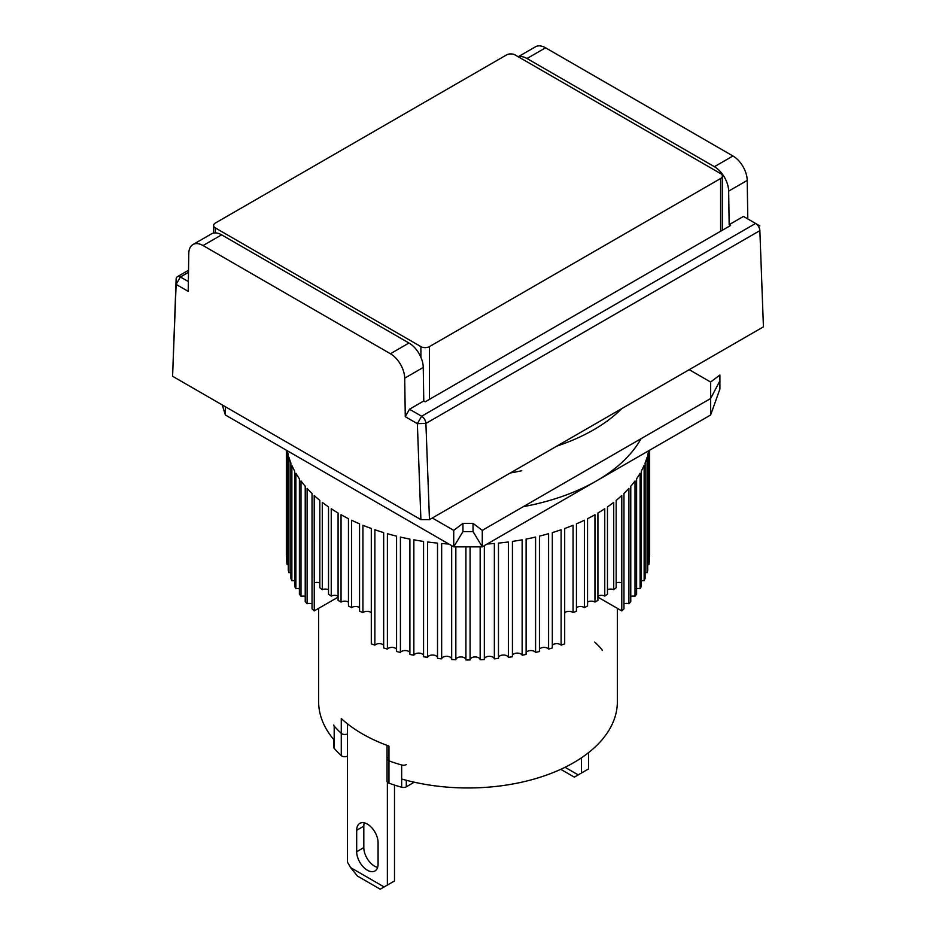 <?xml version="1.0" encoding="UTF-8"?>
<svg xmlns="http://www.w3.org/2000/svg" width="936" height="936" viewBox="0 0 936 936"><rect width="100%" height="100%" fill="white"/><g stroke="black" fill="none" stroke-linecap="round" stroke-linejoin="round"><path stroke-width="1.4" d="M556.791 446.133A177.606 102.539 0 0 0 621.82 408.587M594.723 642.096A149.351 86.229 180 0 1 601.813 649.432A4.037 2.328 180 0 1 602.234 650.473M521.726 470.738A149.351 86.229 180 0 1 510.284 472.984M222.23 404.937L225.377 414.999L453.726 546.835L482.274 546.835L710.623 414.999L719.901 389.072L719.901 375.008L710.623 382.04L689.212 369.685M432.315 517.994L453.726 530.361L462.957 523.353L462.957 531.601L473.043 531.601L482.274 546.835L482.274 530.361L710.623 398.525L710.623 382.04M453.726 530.361L453.726 546.835L462.957 531.601M607.873 420.521A149.351 86.229 180 0 1 607.359 421.305M710.623 414.999L710.623 398.525L719.901 380.835M473.043 531.601L473.043 523.353L482.274 530.361M473.043 523.353L462.957 523.353M747.794 218.942L747.22 180.414A20.182 11.653 -120 0 0 732.947 155.984L714.402 166.702A20.182 11.653 60 0 1 728.664 191.131L729.167 224.663L743.441 216.427L755.586 223.435A6.061 3.498 -120 0 1 759.868 230.63L763.425 326.839L429.472 519.644L425.903 423.435L759.868 230.63L763.425 326.839M420.896 519.644L417.351 423.657L405.276 416.695L404.703 378.167A20.182 11.653 -120 0 0 390.429 353.738L203.054 245.548A20.182 11.653 -120 0 0 192.956 244.553A20.182 11.653 -120 0 0 188.779 253.504L188.206 291.365L176.132 284.392L176.132 279.232L172.587 376.272L420.896 519.644L429.472 519.644M732.947 155.984L545.571 47.794A20.182 11.653 -120 0 0 535.474 46.8L518.251 56.745M176.132 279.232A6.061 3.498 60 0 1 177.384 276.682A6.061 3.498 60 0 1 180.414 276.974L176.132 284.392L172.587 376.272M518.45 56.862A20.182 11.653 60 0 1 527.015 58.512L545.571 47.794M714.402 166.702L527.015 58.512M755.586 223.435L759.868 225.904L755.586 223.435L421.633 416.239A6.061 3.498 60 0 1 425.903 423.435L417.351 423.657L421.633 416.239L409.488 409.231L405.276 416.695M203.054 245.548L221.598 234.842A20.182 11.653 -120 0 0 211.513 233.836L192.956 244.553M221.598 234.842L408.985 343.021L390.429 353.738M404.703 378.167L423.259 367.45A20.182 11.653 -120 0 0 408.985 343.021M423.259 367.45L423.762 400.994L409.488 409.231M188.347 281.56L180.414 276.974L188.487 272.317M729.167 224.663L730.595 225.482L425.19 401.813L423.762 400.994M429.472 399.344L429.472 346.612L720.603 178.519A6.061 3.498 180 0 0 722.381 176.05A6.061 3.498 180 0 0 720.603 173.581L515.092 54.931A6.061 3.498 180 0 0 506.528 54.931L215.397 223.014A6.061 3.498 180 0 0 213.619 225.482L213.619 233.052M215.397 232.9L215.397 227.963L420.907 346.612L420.907 357.318M215.397 227.963A6.061 3.498 180 0 1 213.619 225.482M429.472 346.612A6.061 3.498 180 0 1 420.907 346.612M367.38 870.246A15.14 8.74 -120 0 0 374.95 870.995A15.14 8.74 -120 0 0 378.085 864.068L378.085 842.646A15.14 8.74 -120 0 0 371.475 827.412A15.14 8.74 -120 0 0 359.81 823.352A15.14 8.74 -120 0 0 356.686 830.29L356.686 851.713A15.14 8.74 -120 0 0 367.38 870.246M356.686 851.713L363.811 847.595A15.14 8.74 -120 0 0 374.517 866.128A15.14 8.74 -120 0 0 377.629 867.391M387.364 782.075L387.364 885.082L384.123 886.954L350.637 867.613L347.408 862.009L347.408 723.774M350.637 867.613L357.388 876.014L380.227 889.2L384.123 886.954M387.364 885.082L394.501 880.963L394.501 785.047M363.811 847.595L363.811 826.16L356.686 830.29M364.279 822.849A15.14 8.74 -120 0 0 363.811 826.16M347.408 756.124A4.037 2.328 180 0 1 341.851 756.042A4.037 2.328 180 0 1 341.277 755.621L341.277 733.379A149.351 86.229 180 0 1 334.187 726.043A4.037 2.328 180 0 1 333.766 725.002M406.306 764.56A4.037 2.328 180 0 1 401.661 764.993A149.351 86.229 180 0 1 388.955 760.898L388.955 746.062A149.351 86.229 180 0 1 362.396 733.882A149.351 86.229 180 0 1 341.277 718.544L341.277 733.379A4.037 2.328 0 0 0 347.408 733.871A4.037 2.328 180 0 1 341.851 733.789A4.037 2.328 180 0 1 341.277 733.379A149.351 86.229 180 0 1 334.187 726.043L334.187 748.285A149.351 86.229 0 0 0 341.277 755.621M388.955 783.151A149.351 86.229 0 0 0 401.661 787.246L401.661 764.993A149.351 86.229 180 0 1 388.955 760.898L388.955 783.151A4.037 2.328 180 0 1 388.229 782.812A4.037 2.328 180 0 1 387.048 781.174L387.048 758.92A4.037 2.328 180 0 1 388.229 757.271M388.229 760.57A4.037 2.328 180 0 1 387.048 758.92A4.037 2.328 180 0 0 388.955 760.898A4.037 2.328 180 0 1 388.229 760.57M414.274 782.203L406.306 786.802L406.306 780.273M401.661 787.246A4.037 2.328 0 0 0 406.306 786.802M334.187 748.285A4.037 2.328 180 0 1 333.766 747.256L333.766 739.557M319.831 582.929A5.043 2.913 0 0 0 314.25 582.871L314.25 610.892L337.779 597.308L337.779 595.986M523.329 506.657A181.642 104.879 0 0 0 641.02 438.703M338.083 596.138A5.043 2.913 0 0 0 331.239 596.08L331.239 508.739A181.642 104.879 0 0 0 338.083 513.022L338.083 600.362A181.642 104.879 0 0 0 339.557 601.216A181.642 104.879 0 0 0 341.043 602.07L341.043 514.73A181.642 104.879 0 0 0 348.449 518.684L348.449 606.025A181.642 104.879 0 0 0 351.62 607.581L351.62 520.24A181.642 104.879 0 0 0 359.553 523.856L359.553 611.196A181.642 104.879 0 0 0 362.922 612.612L362.922 525.271A181.642 104.879 0 0 0 371.311 528.501L371.311 643.863A181.642 104.879 0 0 0 374.88 645.126L374.88 529.764A181.642 104.879 0 0 0 383.678 532.607L383.678 647.969A181.642 104.879 0 0 0 387.399 649.058L387.399 533.707A181.642 104.879 0 0 0 396.56 536.141L396.56 651.503A181.642 104.879 0 0 0 400.421 652.427L400.421 537.065A181.642 104.879 0 0 0 409.886 539.077L409.886 654.439A181.642 104.879 0 0 0 413.852 655.188L413.852 539.826A181.642 104.879 0 0 0 423.563 541.406L423.563 656.768A181.642 104.879 0 0 0 427.623 657.329L427.623 541.967A181.642 104.879 0 0 0 437.521 543.114L437.521 658.464A181.642 104.879 0 0 0 441.652 658.839L441.652 543.488A181.642 104.879 0 0 0 448.835 544.015M451.667 545.641L451.667 659.529A181.642 104.879 0 0 0 455.832 659.716L455.832 546.835M465.917 546.835L465.917 659.95A181.642 104.879 0 0 0 470.083 659.95L470.083 546.835M480.168 546.835L480.168 659.716A181.642 104.879 0 0 0 484.333 659.529L484.333 545.641M487.165 544.015A181.642 104.879 0 0 0 494.348 543.488L494.348 658.839A181.642 104.879 0 0 0 498.478 658.464L498.478 543.114A181.642 104.879 0 0 0 508.377 541.967L508.377 657.329A181.642 104.879 0 0 0 512.437 656.768L512.437 541.406A181.642 104.879 0 0 0 522.148 539.826L522.148 655.188A181.642 104.879 0 0 0 526.114 654.439L526.114 539.077A181.642 104.879 0 0 0 535.579 537.065L535.579 652.427A181.642 104.879 0 0 0 539.44 651.503L539.44 536.141A181.642 104.879 0 0 0 548.601 533.707L548.601 649.058A181.642 104.879 0 0 0 552.322 647.969L552.322 532.607A181.642 104.879 0 0 0 561.12 529.764L561.12 645.126A181.642 104.879 0 0 0 564.689 643.863L564.689 528.501A181.642 104.879 0 0 0 573.078 525.271L573.078 612.612A181.642 104.879 0 0 0 576.447 611.196L576.447 523.856A181.642 104.879 0 0 0 584.38 520.24L584.38 607.581A181.642 104.879 0 0 0 587.551 606.025L587.551 518.684A181.642 104.879 0 0 0 594.957 514.73L594.957 602.07A181.642 104.879 0 0 0 597.917 600.362L597.917 513.022A181.642 104.879 0 0 0 604.761 508.739L604.761 596.08A181.642 104.879 0 0 0 607.476 594.255L607.476 506.914A181.642 104.879 0 0 0 613.723 502.339L613.723 589.68A181.642 104.879 0 0 0 616.169 587.726L616.169 500.386A181.642 104.879 0 0 0 621.785 495.542L621.785 610.904A181.642 104.879 0 0 0 623.961 608.845L623.961 493.483A181.642 104.879 0 0 0 628.887 488.405L628.887 603.755A181.642 104.879 0 0 0 630.782 601.614L630.782 486.252A181.642 104.879 0 0 0 635.006 480.964L635.006 596.326A181.642 104.879 0 0 0 636.609 594.091L636.609 478.741A181.642 104.879 0 0 0 640.107 473.277L640.107 588.627A181.642 104.879 0 0 0 641.394 586.334L641.394 470.983A181.642 104.879 0 0 0 644.132 465.379L644.132 580.73A181.642 104.879 0 0 0 645.103 578.389L645.103 463.027A181.642 104.879 0 0 0 647.068 457.318L647.068 572.668A181.642 104.879 0 0 0 647.724 570.293L647.724 454.931A181.642 104.879 0 0 0 648.636 450.789M648.917 450.625L648.917 564.502A181.642 104.879 0 0 0 649.245 562.103L649.245 450.438M649.631 450.204L649.631 556.288A181.642 104.879 0 0 0 649.642 555.083L649.642 450.204M598.221 595.986L598.221 597.308L621.75 610.892L621.75 582.871A5.043 2.913 0 0 0 616.169 582.929M648.917 564.502A5.043 2.913 0 0 0 647.724 564.513M647.068 572.668A5.043 2.913 0 0 0 645.103 572.692M644.132 580.73A5.043 2.913 0 0 0 641.394 580.753M640.107 588.627A5.043 2.913 0 0 0 636.609 588.662M635.006 596.326A5.043 2.913 0 0 0 630.782 596.361M628.887 603.755A5.043 2.913 0 0 0 623.961 603.802M613.723 589.68A5.043 2.913 0 0 0 607.476 589.727M604.761 596.08A5.043 2.913 0 0 0 597.917 596.138M594.957 602.07A5.043 2.913 0 0 0 587.551 602.129M584.38 607.581A5.043 2.913 0 0 0 576.447 607.651M573.078 612.612A5.043 2.913 0 0 0 564.689 612.682M561.12 645.126A5.043 2.913 0 0 0 556.686 643.664A5.043 2.913 0 0 0 552.322 645.197M548.601 649.058A5.043 2.913 0 0 0 543.98 647.408A5.043 2.913 0 0 0 539.44 649.139M535.579 652.427A5.043 2.913 0 0 0 530.806 650.555A5.043 2.913 0 0 0 526.114 652.497M522.148 655.188A5.043 2.913 0 0 0 517.234 653.106A5.043 2.913 0 0 0 512.437 655.258M508.377 657.329A5.043 2.913 0 0 0 503.369 655.024A5.043 2.913 0 0 0 498.478 657.411M494.348 658.839A5.043 2.913 0 0 0 489.282 656.312A5.043 2.913 0 0 0 484.333 658.921M480.168 659.716A5.043 2.913 0 0 0 475.067 656.955A5.043 2.913 0 0 0 470.083 659.798M465.917 659.798A5.043 2.913 0 0 0 460.933 656.955A5.043 2.913 0 0 0 455.832 659.716M451.667 658.921A5.043 2.913 0 0 0 446.718 656.312A5.043 2.913 0 0 0 441.652 658.839M437.521 657.411A5.043 2.913 0 0 0 432.631 655.024A5.043 2.913 0 0 0 427.623 657.329M423.563 655.258A5.043 2.913 0 0 0 418.766 653.106A5.043 2.913 0 0 0 413.852 655.188M409.886 652.497A5.043 2.913 0 0 0 405.194 650.555A5.043 2.913 0 0 0 400.421 652.427M396.56 649.139A5.043 2.913 0 0 0 392.02 647.408A5.043 2.913 0 0 0 387.399 649.058M383.678 645.197A5.043 2.913 0 0 0 379.314 643.664A5.043 2.913 0 0 0 374.88 645.126M328.524 589.727A5.043 2.913 0 0 0 322.276 589.68L322.276 502.339A181.642 104.879 0 0 0 328.524 506.914L328.524 594.255A181.642 104.879 0 0 0 331.239 596.08M314.25 610.892L314.215 495.542A181.642 104.879 0 0 0 319.831 500.386L319.831 587.726A181.642 104.879 0 0 0 322.276 589.68M371.311 612.682A5.043 2.913 0 0 0 362.922 612.612M359.553 607.651A5.043 2.913 0 0 0 351.62 607.581M348.449 602.129A5.043 2.913 0 0 0 341.043 602.07M312.039 603.802A5.043 2.913 0 0 0 307.113 603.755L307.113 488.405A181.642 104.879 0 0 0 312.039 493.483L312.039 608.845A181.642 104.879 0 0 0 314.215 610.904M305.218 596.361A5.043 2.913 0 0 0 300.994 596.326L300.994 480.964A181.642 104.879 0 0 0 305.218 486.252L305.218 601.614A181.642 104.879 0 0 0 307.113 603.755M299.391 588.662A5.043 2.913 0 0 0 295.893 588.627L295.893 473.277A181.642 104.879 0 0 0 299.391 478.741L299.391 594.091A181.642 104.879 0 0 0 300.994 596.326M294.606 580.753A5.043 2.913 0 0 0 291.868 580.73L291.868 465.379A181.642 104.879 0 0 0 294.606 470.983L294.606 586.334A181.642 104.879 0 0 0 295.893 588.627M290.897 572.692A5.043 2.913 0 0 0 288.931 572.668L288.931 457.318A181.642 104.879 0 0 0 290.897 463.027L290.897 578.389A181.642 104.879 0 0 0 291.868 580.73M287.364 450.789A181.642 104.879 0 0 0 288.276 454.931L288.276 570.293A181.642 104.879 0 0 0 288.931 572.668M288.276 564.513A5.043 2.913 0 0 0 287.083 564.502L287.083 450.625M286.755 450.438L286.755 562.103A181.642 104.879 0 0 0 287.083 564.502M286.755 556.288A5.043 2.913 0 0 0 286.369 556.288L286.369 450.204L286.357 555.083A181.642 104.879 0 0 0 286.369 556.288M401.661 764.993L401.661 778.998A149.351 86.229 0 0 0 617.35 701.743L617.35 608.353M334.187 726.043L334.187 740.048A149.351 86.229 180 0 1 318.649 701.743L318.649 608.353M581.455 757.821L581.455 773.019L578.226 774.891L565.051 767.286M578.226 774.891L574.33 777.137L560.781 769.322M581.455 773.019L588.592 768.901L588.592 752.614M225.377 414.999L225.377 406.762M728.664 191.131L747.22 180.414M720.603 178.519L720.603 231.25M177.384 276.682L188.522 270.247M722.381 176.05L722.381 230.233M387.048 745.372L387.048 758.92"/></g></svg>
